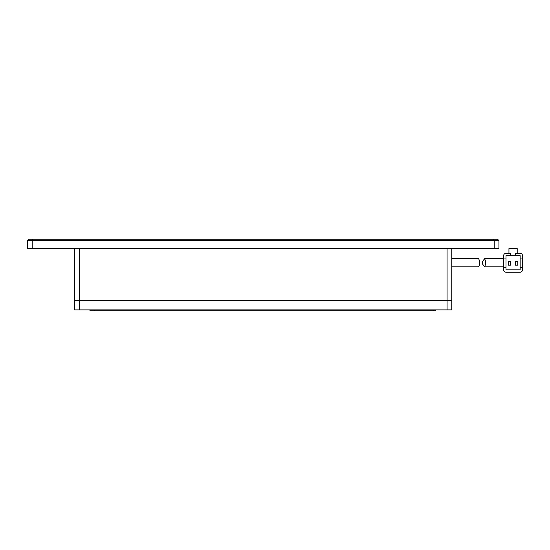 <?xml version="1.0" encoding="UTF-8"?>
<svg xmlns="http://www.w3.org/2000/svg" width="550" height="550" viewBox="0 0 550 550"><rect width="100%" height="100%" fill="white"/><g stroke="black" fill="none" stroke-linecap="round" stroke-linejoin="round"><path stroke-width="0.82" d="M494.216 248.6L498.926 248.6L498.926 240.584L494.216 240.584L494.216 248.6L32.216 248.6L32.216 240.584L494.216 240.584L493.632 239.174L32.801 239.174L32.216 240.584L27.5 240.584L27.5 248.6L32.216 248.6M493.632 239.174L497.516 239.174L498.926 240.584M32.801 239.174L28.916 239.174L27.5 240.584M451.784 266.867L478.603 266.867L479.621 264.516L479.621 260.968L478.603 258.617L451.784 258.617M482.529 262.742L482.522 261.449L484.667 258.617L485.678 261.669L485.678 263.814L484.667 266.867L482.522 264.041L482.529 262.742M517.199 253.316L517.199 248.6L508.949 248.6L508.949 253.316L506 253.316L510.716 253.316L510.716 255.674L506 255.674L506 267.458L503.642 267.458L503.642 269.816L503.642 258.026L506 258.026M520.142 272.174L506 272.174L520.142 272.174A2.358 2.358 0 0 0 522.5 269.816L522.5 255.674L522.5 258.026L520.142 258.026L520.142 255.674L510.716 255.674M506 253.316A2.358 2.358 0 0 0 503.642 255.674L503.642 258.026M506 272.174A2.358 2.358 0 0 1 503.642 269.816M506 267.458L506 269.816L520.142 269.816L520.142 267.458L522.5 267.458M515.426 255.674L515.426 253.316L520.142 253.316A2.358 2.358 0 0 1 522.5 255.674M520.142 267.458L520.142 258.026M517.784 265.162L517.784 261.394L515.426 261.394L515.426 265.162L517.784 265.162M510.716 265.162L510.716 261.394L508.358 261.394L508.358 265.162L510.716 265.162M435.861 309.884L435.861 310.826L89.939 310.826L89.939 309.884M89.959 310.826L89.959 309.884M451.784 248.6L451.784 300.458L447.074 300.458L451.784 300.458L451.784 309.884L74.642 309.884L74.642 300.458L447.074 300.458L447.074 309.884M79.358 309.884L79.358 300.458L74.642 300.458L74.642 248.6M433.792 310.826L433.792 309.884M94.366 310.826L94.366 309.884M79.358 300.458L447.074 300.458L447.074 248.6L79.358 248.6L79.358 300.458M479.621 264.516L479.621 260.968M503.642 258.617L484.667 258.617M503.642 266.867L484.667 266.867M482.529 261.449L482.529 264.041M485.678 261.669L485.678 262.082M485.678 263.402L485.678 263.814"/></g></svg>
